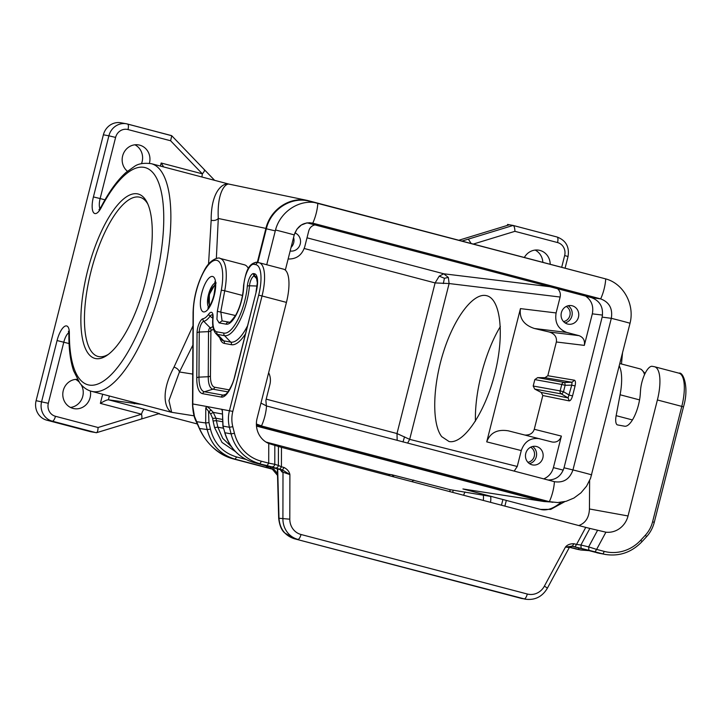 <?xml version="1.0" encoding="UTF-8"?>
<svg xmlns="http://www.w3.org/2000/svg" width="722" height="722" viewBox="0 0 722 722"><rect width="100%" height="100%" fill="white"/><g stroke="black" fill="none" stroke-linecap="round" stroke-linejoin="round"><path stroke-width="1.08" d="M598.529 276.995L307.644 200.499C289.847 196.411 270.344 209.452 265.913 228.405L257.312 262.402M390.07 475.906L388.481 474.255L392.028 474.787L450.059 489.66L492.359 496.718M537.637 377.624L564.216 382.434A2.689 0.921 88.8 0 1 565.127 385.286L571.734 385.142L568.097 397.912L569.243 400.9C570.515 400.719 571.616 399.058 572.555 395.9L569.216 395.087L563.503 391.712A2.689 0.884 -59.4 0 1 561.319 393.896L534.74 389.086L533.197 386.026L534.822 379.601L537.637 377.624L544.975 377.705L572.05 382.263L571.734 385.142L575.073 385.945C575.741 382.741 575.542 380.828 574.477 380.214L572.05 382.263L564.216 382.434A2.689 2.527 100.3 0 0 561.77 384.474L565.127 385.286L563.503 391.712L560.146 390.9A2.689 2.527 100.3 0 0 561.319 393.896L568.097 397.912L541.238 392.452L542.809 395.521L534.271 429.274C532.917 433.245 529.858 435.176 525.111 435.059M170.771 412.109L141.404 404.383A5.379 5.045 100.3 0 1 141.602 404.437L171.294 412.244M174.02 367.092C159.526 394.095 165.717 409.527 171.655 412.307L168.957 400.566L179.444 371.983C178.785 369.736 176.98 368.103 174.02 367.092L193 325.784M208.55 264.135L211.167 220.3C214.235 220.86 216.609 220.255 218.288 218.477C216.907 191.258 225.86 182.756 229.361 184.236C223.26 182.106 210.959 190.825 211.167 220.3M307.644 200.499L228.919 184.101L151.385 163.704A117.668 40.712 104.7 0 1 160.825 287.861A117.668 40.712 104.7 0 1 91.514 391.306L140.33 404.139A117.668 40.712 -75.3 0 0 141.404 404.383M294.883 232.881A9.413 8.826 -79.7 0 1 300.226 244.045A9.413 8.826 -79.7 0 1 290.154 251.012M314.972 224.903C311.814 225.634 309.738 227.638 308.754 230.923L304.729 246.825C301.976 255.11 296.498 259.171 288.286 258.999L288.286 258.999M268.647 372.696C270.47 376.406 270.885 380.323 269.911 384.447L265.886 400.358L266.364 405.917M407.623 443.073L409.681 439.364L449.111 283.538L448.344 277.438L443.768 273.791L439.22 276.147L435.104 282.925L449.111 283.538L560.128 297.04C560.823 293.683 559.965 290.903 557.537 288.71M450.059 489.66L449.914 491.655M413.778 480.112L411.946 481.664M95.728 358.59A84.988 29.403 104.7 0 1 87.552 270.967A84.988 29.403 104.7 0 1 137.406 193.848A84.988 29.403 104.7 0 1 147.153 202.575A84.988 29.403 104.7 0 1 145.005 283.701A84.988 29.403 104.7 0 1 106.955 355.386A84.988 29.403 104.7 0 1 95.728 358.59M159.048 413.507L144.662 409.329C143.47 409.455 142.424 411.08 141.521 414.211L98.075 427.505C97.993 430.447 97.47 432.189 96.513 432.704L90.71 431.729L46.786 420.177A16.137 15.135 -79.7 0 1 36.1 400.683L103.381 134.806A16.137 15.135 -79.7 0 1 120.89 122.776L126.404 123.778A16.137 15.135 -79.7 0 1 127.487 124.013A5.379 1.859 104.7 0 1 127.532 124.031A5.379 1.859 104.7 0 1 128.002 129.563L170.627 140.772L171.737 135.736L127.586 124.04M500.355 326.552A75.314 26.055 -75.3 0 0 475.446 421.143M441.729 436.657L449.048 441.521C463.452 444.481 484.679 413.264 494.561 374.592C504.651 335.965 500.987 299.17 486.718 295.713L485.978 295.551C472.91 292.961 454.021 318.158 443.326 352.48C432.523 386.73 431.81 423.985 441.729 436.657M257.808 262.492L266.337 228.784C270.822 209.515 290.894 196.438 308.872 201.068L605.722 278.9C623.456 283.575 634.873 304.404 630.035 323.239L590.578 478.253L586.571 486.15L580.921 492.873L573.963 498.027L566.084 501.312L557.727 502.548L549.352 501.673L262.303 426.179L256.382 423.995M291.074 247.384A9.413 8.826 100.3 0 0 293.692 242.791A9.413 8.826 100.3 0 0 293.583 237.475M514.19 471.105L517.25 466.475L409.681 439.364L396.992 433.543L397.181 440.33M549.641 501.898L544 501.528L462.937 488.965L492.639 496.772A5.379 5.045 -79.7 0 1 492.837 496.817L463.289 489.011L544 501.528M127.415 171.258A14.792 13.871 -79.7 0 1 126.928 170.843A14.792 13.871 -79.7 0 1 122.632 155.952A14.792 13.871 -79.7 0 1 138.687 144.923A14.792 13.871 -79.7 0 1 149.472 163.01A14.792 13.871 -79.7 0 1 149.4 163.298M388.481 474.255L265.949 442.026M197.314 423.967L158.578 413.778M256.481 426.088L540.57 500.815M141.602 404.437L108.381 399.78C106.883 399.835 104.203 401.035 100.367 403.381L141.521 414.211C142.198 417.325 142.026 418.931 140.98 419.031M108.354 354.376A82.299 28.474 104.7 0 1 98.824 356.623A82.299 28.474 104.7 0 1 98.075 356.46A82.299 28.474 104.7 0 1 91.189 270.696A82.299 28.474 104.7 0 1 139.193 197.097A82.299 28.474 104.7 0 1 139.942 197.268A82.299 28.474 104.7 0 1 147.875 204.136M90.34 390.954A14.792 13.871 -79.7 0 1 90.115 397.605A14.792 13.871 -79.7 0 1 74.05 408.634A14.792 13.871 -79.7 0 1 63.265 390.548A14.792 13.871 -79.7 0 1 77.353 379.312M563.521 321.543A8.068 7.572 100.3 0 0 569.902 315.505A8.068 7.572 100.3 0 0 566.256 306.444M565.091 322.896A9.413 8.826 100.3 0 0 571.914 315.965A9.413 8.826 100.3 0 0 568.196 305.731M163.668 166.935L161.186 163.01L160.41 166.078M204.091 169.634C204.994 170.058 204.416 171.466 202.35 173.84L201.925 176.998M214.624 180.338L171.737 135.736M159.391 413.535L96.513 432.704M403.002 441.981L404.537 436.828M448.344 277.438L444.427 278.268L439.22 276.147M444.427 278.268L443.308 283.602M490.482 502.322A14.792 13.871 100.3 0 0 490.608 496.375M465.04 491.98A14.792 13.871 100.3 0 0 463.659 495.265M483.253 494.967A14.792 13.871 -79.7 0 1 483.253 500.418M535.155 250.074A14.792 13.871 -79.7 0 1 542.836 262.321M507.331 225.417L507.575 224.443L509.416 224.777L458.876 240.236M508.514 430.881L508.342 430.835C497.368 429.048 490.166 432.731 486.727 441.864L520.445 308.61C519.136 318.348 523.793 324.972 534.424 328.492L549.37 332.039C554.686 333.799 557.014 337.111 556.355 341.984L547.817 375.729L544.975 377.705M508.342 430.835L552.149 442.008C556.68 442.658 559.758 440.691 561.382 436.097L553.395 467.639L563.25 470.121M394.131 476.98L392.028 474.787M463.47 489.092L462.937 488.965M509.416 224.777L513.134 225.454C514.226 226.058 514.813 228.017 514.912 231.329L473.352 244.045M462.017 241.067L468.325 239.135L471.123 243.458M550.2 264.261A14.792 13.871 100.3 0 0 539.921 250.417A14.792 13.871 100.3 0 0 538.928 250.2A14.792 13.871 100.3 0 0 524.362 257.465M472.423 490.599L463.289 489.011M539.731 438.741C530.67 437.442 524.524 441.386 521.275 450.564L517.25 466.475M560.128 297.04L556.102 312.942C554.586 322.653 558.151 329.151 566.788 332.436L578.99 335.64L549.37 332.039M541.238 392.452L534.74 389.086M585.632 296.101C591.562 300.37 593.791 306.281 592.32 313.844L584.333 345.387C585.091 340.531 583.313 337.282 578.99 335.64M527.899 462.306A8.068 7.572 100.3 0 0 534.28 456.259A8.068 7.572 100.3 0 0 530.634 447.207M529.479 463.65A9.413 8.826 100.3 0 0 536.293 456.728A9.413 8.826 100.3 0 0 532.583 446.494M543.738 478.876C548.657 476.773 551.879 473.027 553.395 467.639M536.608 446.539A9.413 8.826 100.3 0 0 535.977 446.404A9.413 8.826 100.3 0 0 525.688 453.759A9.413 8.826 100.3 0 0 531.997 464.787A9.413 8.826 100.3 0 0 532.628 464.932A9.413 8.826 100.3 0 0 542.926 457.577A9.413 8.826 100.3 0 0 536.608 446.539M572.23 305.785A9.413 8.826 100.3 0 0 571.598 305.641A9.413 8.826 100.3 0 0 561.301 312.996A9.413 8.826 100.3 0 0 567.609 324.034A9.413 8.826 100.3 0 0 568.241 324.169A9.413 8.826 100.3 0 0 578.539 316.823A9.413 8.826 100.3 0 0 572.23 305.785M548.025 480.004C556.03 479.949 561.364 475.879 564.026 467.793L572.952 469.932C569.694 479.173 563.512 483.09 554.415 481.682L266.517 405.963L260.958 403.084M307.157 222.854L591.462 297.635C600.099 300.912 603.664 307.41 602.148 317.12L564.026 467.793M266.716 264.739L275.515 229.993C280.398 211.167 300.271 198.568 317.833 203.18A21.516 7.446 104.7 0 1 312.77 223.161L306.895 222.89L301.309 225.029L296.868 229.253L294.224 234.912C297.491 225.67 303.673 221.753 312.77 223.161L600.668 298.89C609.296 302.139 612.852 308.619 611.317 318.321L572.952 469.932C569.694 479.155 563.512 483.072 554.415 481.682L554.74 481.764M630.035 323.239A21.516 0.551 -165.8 0 0 611.317 318.321L611.317 318.321C612.843 308.637 609.296 302.157 600.668 298.89L591.462 297.635M312.77 223.161L309.043 222.701M294.215 234.957L285.325 270.109M548.512 501.456L540.155 500.427L256.454 425.809M540.155 500.427L552.899 502.304M611.317 318.321L602.148 317.12M549.352 501.673A21.516 7.446 -75.3 0 0 554.415 481.682L554.37 481.673M266.562 405.972L260.958 403.066M248.395 268.557A37.652 13.032 -75.3 0 0 244.451 264.821L220.048 258.404C219.596 257.14 210.282 258.296 204.145 270.669C197.259 283.719 193.577 297.654 193.081 312.473A2.689 1.507 -179.6 0 1 193.334 311.841L192.783 406.36L194.462 416.323L199.353 428.119C205.923 443.236 217.042 453.443 232.719 458.741L272.329 469.165L232.665 458.732M268.755 443.498L274.82 445.384L274.784 464.327L278.394 465.446C278.006 467.269 276.977 468.109 275.299 467.973L271.689 466.854C273.367 466.99 274.405 466.15 274.784 464.327L268.71 463.145L268.755 443.498A21.516 20.18 -79.7 0 1 257.086 418.39L286.435 302.392A32.273 11.164 -75.3 0 0 283.629 269.189L259.225 262.763A32.273 11.164 -75.3 0 0 258.927 262.7A2.689 2.527 -79.7 0 0 255.823 264.667A29.584 10.234 -75.3 0 1 258.675 295.163L229.461 410.601A32.273 30.27 100.3 0 0 229.425 427.271L231.085 433.868L224.903 432.749C229.677 448.227 239.388 458.181 254.045 462.603L280.091 469.453M520.499 598.231L524.145 598.899A5.379 1.859 104.7 0 0 527.295 594.016A16.137 15.135 100.3 0 0 544.379 586.147L565.461 547.068L569.324 547.502L572.347 546.175L573.927 543.729L576.562 544.424L574.983 546.87L588.881 550.29L588.638 546.879L596.625 549.406L595.045 551.843L602.554 553.819A43.031 40.36 100.3 0 0 605.442 554.46C619.44 556.572 631.569 552.357 641.84 541.825A2.689 0.523 42.8 0 0 640.775 540.164A40.342 37.842 100.3 0 1 604.133 551.373L596.625 549.406L605.911 532.186L589.865 528.423L580.912 545.02L576.562 544.424L585.759 527.385L281.463 447.342L281.427 466.791L284.062 467.486L282.483 469.932L280.136 469.471L282.004 472.017L282.997 472.197L281.129 469.652M573.927 543.729C570.127 543.675 567.302 544.785 565.461 547.068L572.347 546.175L574.983 546.87M274.82 445.384L281.463 447.342M278.43 446.503L278.394 465.446L281.427 466.791L279.847 469.237L282.483 469.932L289.892 474.58L282.997 472.197L282.907 518.965A21.516 20.18 100.3 0 0 297.852 539.379A5.379 1.859 104.7 0 0 301.011 534.497A16.137 15.135 100.3 0 1 289.802 519.19L289.892 474.58C289.351 471.665 287.41 469.3 284.062 467.486M639.557 399.889L620.09 394.772L616.146 415.655A10.758 3.718 -75.3 0 0 617.481 424.906A10.758 3.718 -75.3 0 0 617.581 424.933L624.629 426.206A23.673 8.186 104.7 0 0 640.279 394.113L640.531 390.403A17.752 6.146 104.7 0 1 652.264 366.325L654.285 366.695A32.273 11.164 -75.3 0 1 654.583 366.758L678.987 373.184C683.129 371.487 689.438 387.299 683.481 406.883L681.794 406.387A32.273 11.164 -75.3 0 0 678.987 373.184M578.782 525.553C585.533 523.053 589.089 517.53 589.441 508.974L589.621 480.59M605.911 532.186A21.516 20.18 -79.7 0 0 628.041 515.959L657.39 399.97A32.273 11.164 -75.3 0 0 654.583 366.758M620.09 394.772A37.652 13.032 -75.3 0 0 619.241 365.919M596.913 552.79L605.442 554.46M222.186 410.15L221.528 409.166L222.367 410.791L223.062 426.115L229.425 427.271L232.791 426.693A29.584 27.752 100.3 0 1 232.818 411.405L207.277 406.585L205.788 407.786L205.68 422.975L208.974 422.614L208.541 411.711L211.194 410.168L207.277 406.585L192.765 403.959L192.521 404.582L193.081 312.473M222.908 426.088L224.903 432.749L222.908 426.088L222.367 410.791M235.444 451.602L222.015 442.424L214.56 427.541L217.863 427.189L222.728 438.362L231.338 446.629M213.08 420.98L212.629 418.318L215.986 418.246L216.383 420.628L213.08 420.98L214.56 427.541M221.744 419.292L215.986 418.246L213.261 412.37L210.616 413.914L205.788 407.786M208.974 422.614L210.463 429.184L207.16 429.536C211.158 444.878 220.472 454.752 235.092 459.174L232.719 458.741C225.435 456.728 218.901 453.028 213.089 447.649C207.07 441.972 202.494 435.583 199.344 428.48L207.16 429.536L205.68 422.975L196.258 421.63C194.128 417.731 192.882 412.045 192.521 404.582M575.587 548.937L580.912 550.02L569.55 547.15M269.423 466.647L265.353 467.134L273.9 469.21L272.032 468.804L277.537 475.401M525.589 599.224A21.516 20.18 100.3 0 1 524.145 598.899L294.26 538.729L284.441 532.737C281.39 529.858 279.468 525.047 278.683 518.288L278.999 518.261C279.793 528.766 284.892 535.589 294.305 538.738L525.589 599.224C534.984 600.37 542.213 596.751 547.276 588.367L569.324 547.502M585.759 527.385L589.865 528.423M597.59 530.282L588.638 546.879L580.912 545.02L581.156 548.422M271.689 466.854L267.131 465.591L268.71 463.145L261.202 461.178A40.342 37.842 -79.7 0 1 234.451 433.29L232.791 426.693M70.476 407.434A14.792 13.871 100.3 0 0 82.768 396.279A14.792 13.871 100.3 0 0 81.162 384.691M78.915 381.812A14.792 13.871 100.3 0 0 75.557 379.393M141.476 163.686A14.792 13.871 100.3 0 0 142.126 161.683A14.792 13.871 100.3 0 0 134.915 144.797M68.78 332.752A10.758 3.718 -75.3 0 0 63.798 342.165L48.329 403.3L36.1 400.683M69.059 343.555L57.074 340.549L41.605 401.676A16.137 15.135 -79.7 0 0 52.291 421.17L96.225 432.722M192.702 374.077L179.444 371.983L192.882 345.089M216.356 258.413L218.288 218.477L265.913 228.405M307.012 237.818L443.768 273.791L549.911 286.706M128.002 129.563A10.758 10.09 -79.7 0 0 115.601 137.424L108.887 135.799L93.418 196.935A16.137 5.586 104.7 0 0 93.49 212.53A16.137 5.586 104.7 0 0 101.143 207.765A112.289 38.853 104.7 0 1 162.64 199.651A112.289 38.853 104.7 0 1 121.549 362.038A112.289 38.853 104.7 0 1 69.366 333.338A16.137 5.586 -75.3 0 0 64.691 326.344A16.137 5.586 -75.3 0 0 57.074 340.549M171.466 135.583L126.404 123.778A16.137 15.135 -79.7 0 0 108.887 135.799L103.381 134.806M266.192 399.14L396.992 433.543L435.104 282.925L304.215 248.494M115.601 137.424L100.132 198.55L104.97 199.823M161.186 163.01L202.35 173.84L170.627 140.772M144.662 409.329L108.381 399.78M194.128 415.845L171.655 412.307M99.988 208.64A10.758 3.718 104.7 0 1 100.132 198.55L93.418 196.935M102.677 394.239L100.367 403.381M98.075 427.505L55.45 416.287A10.758 10.09 -79.7 0 1 48.329 403.3M109.356 395.999L108.399 399.789M133.164 402.262A123.047 42.571 -75.3 0 0 134.274 403.806M101.143 207.765A5.379 2.798 -152.3 0 1 101.26 206.546L98.959 209.795L100.141 209.506M69.366 333.338A5.379 3.023 -179.8 0 0 68.87 334.602C68.807 348.988 70.377 361.027 73.572 370.729L79.763 382.976C83.165 387.407 87.091 390.178 91.514 391.306M534.822 379.601L561.77 384.474L560.146 390.9L533.197 386.026M575.073 385.945L572.555 395.9M453.236 490.148L452.667 492.377M502.918 499.516L501.474 505.219M547.817 375.729L574.477 380.214M534.271 429.274L561.382 436.097M561.689 267.284L564.658 255.534A10.758 10.09 100.3 0 0 557.528 242.547A5.379 1.859 104.7 0 0 557.068 237.006A5.379 1.859 104.7 0 0 557.014 236.997L513.189 225.472M468.325 239.135L513.089 225.445M557.528 242.547L514.912 231.329M561.012 502.313A117.668 40.712 104.7 0 1 540.57 509.416L550.742 509.38L564.812 501.637M569.243 400.9L542.809 395.521M492.133 496.673A117.668 40.712 -75.3 0 0 492.837 496.817M564.658 255.534L568.034 256.527L565.082 268.178M486.727 441.864L521.275 450.564M520.445 308.61L556.102 312.942M584.333 345.387L556.355 341.984M592.32 313.844L602.536 315.09M534.424 328.492L566.788 332.436M275.515 229.993A21.516 0.551 14.2 0 1 294.224 234.912M275.281 230.887L266.337 228.784M262.303 426.179L256.427 425.375M605.722 278.9A21.516 7.446 104.7 0 1 600.668 298.89M591.67 474.859A21.516 0.551 -165.8 0 0 572.952 469.932M261.463 425.944A21.516 7.446 -75.3 0 0 266.517 405.963M215.21 285.533A10.216 3.538 -75.3 0 0 209.488 294.558A10.216 3.538 -75.3 0 0 210.03 305.235M544.379 586.147A5.379 0.614 28.3 0 1 547.276 588.367M527.295 594.016L301.011 534.497M628.041 515.959L589.441 508.974M683.481 406.883L654.276 522.313L652.589 521.826A29.584 27.752 -79.7 0 1 645.36 535.21L640.775 540.164M652.589 521.826L681.794 406.387L657.39 399.97M646.226 536.906A2.689 0.523 -137.2 0 0 646.416 536.87A2.689 0.523 -137.2 0 0 645.36 535.21M604.133 551.373A2.689 0.93 104.7 0 1 602.554 553.819L571.49 546.103L599.847 553.449M644.575 374.547A37.652 13.032 -75.3 0 0 639.809 368.816L641.28 369.384L645.089 373.473M616.146 415.655L632.418 419.942M282.004 472.017L280.569 469.643M267.131 465.591L253.991 462.594L280.903 469.823M196.763 378.003L197.043 332.914A9.621 3.33 -75.3 0 1 202.999 318.736A25.342 8.772 -75.3 0 0 208.775 314.07A9.621 3.33 -75.3 0 1 213.044 318.113A22.653 7.843 -75.3 0 0 216.862 331.822L223.91 333.095A35.568 12.301 104.7 0 0 247.303 286.264A9.621 3.33 104.7 0 1 253.639 273.602L254.487 273.755A17.689 6.119 104.7 0 1 256.184 291.995L234.894 376.144A23.068 7.978 -75.3 0 1 221.356 397.073L202.692 393.698A33.826 11.705 -75.3 0 1 196.763 378.003A2.689 1.507 -179.6 0 1 198.965 377.146L199.245 332.057A2.689 1.507 -179.6 0 0 197.043 332.914M201.781 293.051A18.294 6.327 104.7 0 1 212.512 276.454A18.294 6.327 104.7 0 1 214.272 295.307A18.294 6.327 104.7 0 1 203.541 311.904A18.294 6.327 104.7 0 1 201.781 293.051M256.906 262.339A2.689 2.527 100.3 0 0 256.725 262.294C247.15 263.322 245.345 275.425 243.612 285.172A2.689 1.209 4 0 1 243.855 284.721A15.063 5.207 104.7 0 1 253.801 264.297L255.823 264.667M243.855 284.721L243.594 288.439A26.362 9.124 104.7 0 1 226.166 324.178L219.118 322.896L216.943 319.314L217.322 311.308L221.275 290.425A34.963 12.103 -75.3 0 0 211.384 262.041A34.963 12.103 -75.3 0 0 193.334 311.841M234.894 376.144L234.722 376.126C232.8 385.873 226.157 395.295 224.56 395.024A20.739 7.175 -75.3 0 1 223.152 395.142L225.688 394.365M202.999 318.736A2.689 2.491 -100 0 0 203.757 321.308L210.147 327.752A2.635 0.912 -75.3 0 0 208.523 331.633L208.243 376.722L198.965 377.146A31.497 10.902 -75.3 0 0 204.479 391.757A2.689 2.527 100.3 0 0 202.692 393.698M212.927 326.524A32.328 11.191 -75.3 0 1 210.147 327.752A2.689 2.491 -100 0 1 210.905 330.324L210.445 375.864A2.689 1.507 -179.6 0 1 208.243 376.722A26.84 9.287 -75.3 0 0 212.945 389.176L204.479 391.757L223.152 395.142A2.689 2.527 100.3 0 0 221.356 397.073M234.722 376.126L256.184 291.995M257.122 286.029L249.487 285.777A7.292 2.527 104.7 0 1 254.279 276.174L255.137 276.327A15.361 5.316 104.7 0 1 256.283 276.986L257.33 282.789L256.021 291.977M256.806 278.078L255.137 276.327A2.689 2.527 -79.7 0 1 254.487 273.755M257.059 279.071L254.279 276.174A2.689 2.527 -79.7 0 1 253.639 273.602M212.611 315.189L212.8 318.537C212.187 325.342 213.134 330.27 215.652 333.329A24.981 8.646 -75.3 0 0 217.512 334.403L224.56 335.676A37.896 13.113 104.7 0 0 249.487 285.777A2.689 1.11 -174.9 0 0 247.303 286.264M215.652 333.329L221.483 339.566A29.638 10.252 -75.3 0 0 223.694 340.838L230.742 342.12L224.56 335.676A2.689 2.527 -79.7 0 1 223.91 333.095M219.768 337.734A31.976 11.065 -75.3 0 0 224.343 343.419A2.689 2.527 -79.7 0 0 223.694 340.838L217.512 334.403A2.689 2.527 -79.7 0 1 216.862 331.822M212.557 315.135A7.292 2.527 -75.3 0 0 210.066 316.218A2.689 1.895 -143.8 0 1 208.775 314.07M210.716 330.775A2.689 1.507 -179.6 0 1 208.523 331.633L199.245 332.057A7.292 2.527 -75.3 0 1 203.757 321.308A27.671 9.576 -75.3 0 0 210.066 316.218L212.819 318.285M247.375 326.136A42.553 14.72 104.7 0 1 230.742 342.12A2.689 2.527 -79.7 0 1 231.392 344.692A44.881 15.532 104.7 0 0 245.381 334.024M210.445 375.864A24.512 8.483 -75.3 0 0 214.732 387.236A2.689 2.527 100.3 0 1 212.945 389.176L227.962 391.893M214.732 387.236L229.298 389.871M224.343 343.419L231.392 344.692M210.905 330.324A34.665 11.994 -75.3 0 0 213.504 329.268M208.631 307.247A12.915 4.467 104.7 0 1 208.496 294.666A12.915 4.467 104.7 0 1 214.985 283.096M258.675 295.163L262.032 295.975L232.818 411.405M286.435 302.392L262.032 295.975A32.273 11.164 -75.3 0 0 259.225 262.763L256.725 262.294A2.689 2.527 100.3 0 0 253.801 264.297M243.594 288.439A2.689 1.209 -176 0 0 243.35 288.89C242.493 298.475 239.966 307.202 235.787 315.063C231.211 321.254 228.973 323.627 229.091 322.174L222.042 320.893L219.118 322.896M226.166 324.178A2.689 2.527 -79.7 0 1 229.091 322.174M235.516 315.541L217.322 311.308M221.275 290.425A2.689 0.505 10.7 0 1 224.732 290.776L220.788 311.669L222.087 320.902M242.511 295.451L224.732 290.776A37.652 13.032 -75.3 0 0 220.048 258.404M261.202 461.178A2.689 0.93 -75.3 0 1 259.631 463.614A43.031 40.36 -79.7 0 1 231.085 433.868L234.451 433.29M275.299 467.973L279.847 469.237M289.802 519.19L278.999 518.261L277.681 468.822M223.504 428.209L217.863 427.189L216.383 420.628L221.988 421.639M212.629 418.318L210.616 413.914M221.78 413.914L213.261 412.37L211.194 410.168M210.463 429.184C214.19 443.561 222.908 452.82 236.617 456.963L235.092 459.174L265.353 467.134M578.502 549.577L569.432 547.312L578.024 549.379L579.188 548.133M294.206 538.711L522.042 598.583M273.9 469.21L277.483 473.515M269.829 468.244L271.003 467.071M245.724 459.354L236.617 456.963M588.881 550.29L595.045 551.843M55.45 416.287A5.379 1.859 104.7 0 1 52.291 421.17L46.786 420.177M151.385 163.704C143.904 162.739 138.245 163.65 134.4 166.457L126.007 172.468C117.379 180.202 109.139 191.565 101.26 206.546M69.339 332.066L68.455 331.236L68.87 334.602M622.508 353.013L621.471 363.987M506.321 500.409L504.877 506.113M492.052 496.655L540.57 509.416M513.134 225.454L557.068 237.006C565.922 240.363 569.586 246.861 568.034 256.527M654.276 522.313C652.85 527.863 650.224 532.719 646.416 536.87L641.84 541.825M639.809 368.816L619.837 363.563M222.177 410.89L222.186 409.961M216.194 282.979L214.66 281.986C215.625 281.634 215.382 286.065 213.938 295.271C210.77 306.435 207.945 307.807 207.801 308.059M243.612 285.172L243.35 288.89M254.018 462.594C239.28 458.136 229.524 448.172 224.75 432.722M588.674 550.624L580.912 550.02M196.258 421.63L199.344 428.48M278.683 518.288L277.356 468.74M215.138 284.26L209.326 294.522L209.344 306.308"/></g></svg>

